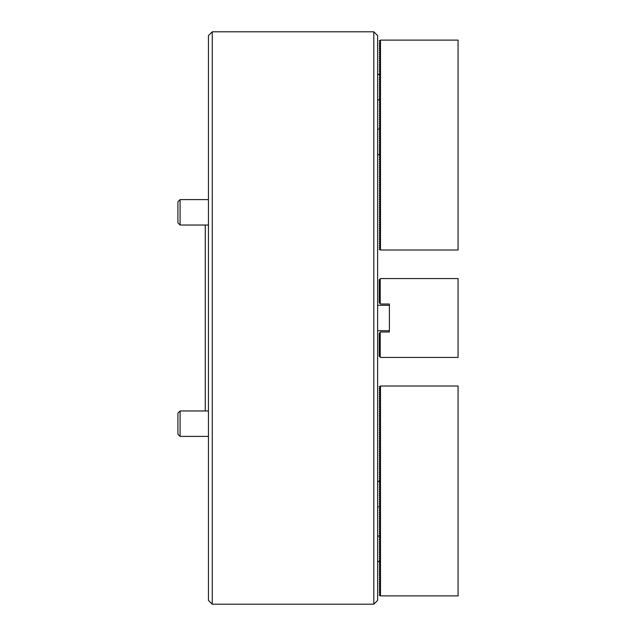 <?xml version="1.0" encoding="UTF-8"?>
<svg xmlns="http://www.w3.org/2000/svg" width="636" height="636" viewBox="0 0 636 636"><rect width="100%" height="100%" fill="white"/><g stroke="black" fill="none" stroke-linecap="round" stroke-linejoin="round"><path stroke-width="0.95" d="M377.625 35.616L377.625 600.384L373.809 604.2L373.809 31.8L377.625 35.616M212.265 604.2L208.449 600.384L208.449 35.616L212.265 31.8L212.265 604.2L373.809 604.2M212.265 31.8L373.809 31.8M205.269 410.967L205.269 225.033L180.083 225.033L208.449 225.033M458.079 357.432L380.487 357.432L379.215 356.16L379.215 333.264L380.487 331.992L389.391 331.992L389.391 304.008L380.487 304.008L379.215 302.736L379.215 279.84L380.487 278.568L458.079 278.568L458.079 357.432M380.105 357.05L380.105 332.374M380.105 303.626L380.105 278.95M380.233 278.822L380.233 303.754M380.233 332.246L380.233 357.178M377.625 305.28L389.391 305.28M377.625 330.72L389.391 330.72M380.487 249.988L380.487 40.108L458.079 40.108L458.079 249.988L380.233 249.988L379.215 249.256L380.105 248.294M380.105 247.865L379.215 247.348L380.105 246.386M380.105 245.957L379.215 245.44L380.105 244.478M380.105 244.049L379.215 243.532L380.105 242.57M380.105 242.141L379.215 241.624L380.105 240.662M380.105 240.233L379.215 239.716L380.105 238.754M380.105 238.325L379.215 237.808L380.105 236.846M380.105 236.417L379.215 235.9L380.105 234.938M380.105 234.509L379.215 233.992L380.105 233.03M380.105 232.601L379.215 232.084L380.105 231.122M380.105 230.693L379.215 230.176L380.105 229.214M380.105 228.785L379.215 228.268L380.105 227.306M380.105 226.877L379.215 226.36L380.105 225.398M380.105 224.969L379.215 224.452L380.105 223.49M380.105 223.061L379.215 222.544L380.105 221.582M380.105 221.153L379.215 220.636L380.105 219.674M380.105 219.245L379.215 218.728L380.105 217.766M380.105 217.337L379.215 216.82L380.105 215.858M380.105 215.429L379.215 214.912L380.105 213.95M380.105 213.521L379.215 213.004L380.105 212.042M380.105 211.613L379.215 211.096L380.105 210.134M380.105 209.705L379.215 209.188L380.105 208.226M380.105 207.797L379.215 207.28L380.105 206.318M380.105 205.889L379.215 205.372L380.105 204.41M380.105 203.981L379.215 203.464L380.105 202.502M380.105 202.073L379.215 201.556L380.105 200.594M380.105 200.165L379.215 199.648L380.105 198.686M380.105 198.257L379.215 197.74L380.105 196.778M380.105 196.349L379.215 195.832L380.105 194.87M380.105 194.441L379.215 193.924L380.105 192.962M380.105 192.533L379.215 192.016L380.105 191.054M380.105 190.625L379.215 190.108L380.105 189.146M380.105 188.717L379.215 188.2L380.105 187.238M380.105 186.809L379.215 186.292L380.105 185.33M380.105 184.901L379.215 184.384L380.105 183.422M380.105 182.993L379.215 182.476L380.105 181.514M380.105 181.085L379.215 180.568L380.105 179.606M380.105 179.177L379.215 178.66L380.105 177.698M380.105 177.269L379.215 176.752L380.105 175.79M380.105 175.361L379.215 174.844L380.105 173.882M380.105 173.453L379.215 172.936L380.105 171.974M380.105 171.545L379.215 171.028L380.105 170.066M380.105 169.637L379.215 169.12L380.105 168.158M380.105 167.729L379.215 167.212L380.105 166.25M380.105 165.821L379.215 165.304L380.105 164.342M380.105 163.913L379.215 163.396L380.105 162.434M380.105 162.005L379.215 161.488L380.105 160.526M380.105 160.097L379.215 159.58L380.105 158.618M380.105 158.189L379.215 157.672L380.105 156.71M380.105 156.281L379.215 155.764L380.105 154.802M380.105 154.373L379.215 153.856L380.105 152.894L379.215 151.948L380.105 150.986L379.215 150.04L380.105 149.078L379.215 148.132L380.105 147.17L379.215 146.224L380.105 145.262L379.215 144.316L380.105 143.354L379.215 142.408L380.105 141.446L379.215 140.5L380.105 139.538L379.215 138.592L380.105 137.63L379.215 136.684L380.105 135.722L379.215 134.776L380.105 133.814L379.215 132.868L380.105 131.906L379.215 130.96L380.105 129.998L379.215 128.607L380.105 128.09M380.105 127.661L379.215 127.144L380.105 126.182M380.105 125.753L379.215 125.236L380.105 124.274M380.105 123.845L379.215 123.328L380.105 122.366M380.105 121.937L379.215 121.42L380.105 120.458M380.105 120.029L379.215 119.512L380.105 118.55M380.105 118.121L379.215 117.604L380.105 116.642M380.105 116.213L379.215 115.696L380.105 114.734M380.105 114.305L379.215 113.788L380.105 112.826M380.105 112.397L379.215 111.88L380.105 110.918M380.105 110.489L379.215 109.972L380.105 109.01M380.105 108.581L379.215 108.064L380.105 107.102M380.105 106.673L379.215 106.156L380.105 105.194M380.105 104.765L379.215 104.248L380.105 103.286M380.105 102.857L379.215 102.34L380.105 101.378M380.105 100.949L379.215 100.432L380.105 99.47L379.215 98.524L380.105 97.562L379.215 96.616L380.105 95.654L379.215 94.708L380.105 93.746L379.215 92.8L380.105 91.838L379.215 90.892L380.105 89.93L379.215 88.984L380.105 88.022L379.215 87.076L380.105 86.114L379.215 85.168L380.105 84.206L379.215 83.26L380.105 82.298L379.215 81.352L380.105 80.39L379.215 79.444L380.105 78.482L379.215 77.536L380.105 76.574L379.215 75.183L380.105 74.666M380.105 74.237L379.215 73.72L380.105 72.758M380.105 72.329L379.215 71.812L380.105 70.85M380.105 70.421L379.215 69.904L380.105 68.942M380.105 68.513L379.215 67.996L380.105 67.034M380.105 66.605L379.215 66.088L380.105 65.126M380.105 64.697L379.215 64.18L380.105 63.218M380.105 62.789L379.215 62.272L380.105 61.31M380.105 60.881L379.215 60.364L380.105 59.402M380.105 58.973L379.215 58.456L380.105 57.494M380.105 57.065L379.215 56.548L380.105 55.586M380.105 55.157L379.215 54.64L380.105 53.678M380.105 53.249L379.215 52.732L380.105 51.77M380.105 51.341L379.215 50.824L380.105 49.862M380.105 49.433L379.215 48.916L380.105 47.954M380.105 47.525L379.215 47.008L380.105 46.046M380.105 45.617L379.215 45.1L380.105 44.138M380.105 43.709L379.215 43.192L380.105 42.23M380.487 40.108L379.215 40.839L380.105 41.801M389.391 304.008L389.391 304.644M389.391 331.356L389.391 331.992M380.487 386.012L379.215 386.744L380.105 387.706L379.215 388.652L380.105 389.614L379.215 390.56L380.105 391.522L379.215 392.468L380.105 393.43L379.215 394.376L380.105 395.338L379.215 396.284L380.105 397.246L379.215 398.192L380.105 399.154L379.215 400.1L380.105 401.062L379.215 402.008L380.105 402.97L379.215 403.916L380.105 404.878L379.215 405.824L380.105 406.786L379.215 407.732L380.105 408.694L379.215 409.64L380.105 410.602L379.215 411.548L380.105 412.51L379.215 413.456L380.105 414.418L379.215 415.364L380.105 416.326L379.215 417.272L380.105 418.234L379.215 419.18L380.105 420.142L379.215 421.088L380.105 422.05L379.215 422.996L380.105 423.958L379.215 424.904L380.105 425.866L379.215 426.812L380.105 427.774L379.215 428.72L380.105 429.682L379.215 430.628L380.105 431.59L379.215 432.536L380.105 433.498L379.215 434.444L380.105 435.406L379.215 436.352L380.105 437.314L379.215 438.26L380.105 439.222L379.215 440.168L380.105 441.13L379.215 442.076L380.105 443.038L379.215 443.984L380.105 444.946L379.215 445.892L380.105 446.854L379.215 447.8L380.105 448.762L379.215 449.708L380.105 450.67L379.215 451.616L380.105 452.578L379.215 453.524L380.105 454.486L379.215 455.432L380.105 456.394L379.215 457.34L380.105 458.302L379.215 459.248L380.105 460.21L379.215 461.156L380.105 462.118L379.215 463.064L380.105 464.026L379.215 464.972L380.105 465.934L379.215 466.88L380.105 467.842L379.215 468.788L380.105 469.75L379.215 470.696L380.105 471.658L379.215 472.604L380.105 473.566L379.215 474.512L380.105 475.474L379.215 476.42L380.105 477.382L379.215 478.328L380.105 479.29L379.215 480.236L380.105 481.198L379.215 482.144L380.105 483.106L379.215 484.052L380.105 485.014L379.215 485.96L380.105 486.922L379.215 487.868L380.105 488.83L379.215 489.776L380.105 490.738L379.215 491.684L380.105 492.646L379.215 493.592L380.105 494.554L379.215 495.5L380.105 496.462L379.215 497.408L380.105 498.37L379.215 499.316L380.105 500.278L379.215 501.224L380.105 502.186L379.215 503.132L380.105 504.094L379.215 505.04L380.105 506.002L379.215 506.948L380.105 507.91L379.215 508.856L380.105 509.818L379.215 510.764L380.105 511.726L379.215 512.672L380.105 513.634L379.215 514.58L380.105 515.542L379.215 516.488L380.105 517.45L379.215 518.396L380.105 519.358L379.215 520.304L380.105 521.266L379.215 522.212L380.105 523.174L379.215 524.12L380.105 525.082L379.215 526.028L380.105 526.99L379.215 527.936L380.105 528.898L379.215 529.844L380.105 530.806L379.215 531.752L380.105 532.714L379.215 533.66L380.105 534.622L379.215 535.568L380.105 536.53L379.215 537.476L380.105 538.438L379.215 539.384L380.105 540.346L379.215 541.292L380.105 542.254L379.215 543.2L380.105 544.162L379.215 545.108L380.105 546.07L379.215 547.016L380.105 547.978L379.215 548.924L380.105 549.886L379.215 550.832L380.105 551.794L379.215 552.74L380.105 553.702L379.215 554.648L380.105 555.61L379.215 556.556L380.105 557.518L379.215 558.464L380.105 559.426L379.215 560.372L380.105 561.334L379.215 562.28L380.105 563.242L379.215 564.188L380.105 565.15L379.215 566.096L380.105 567.058L379.215 568.004L380.105 568.966L379.215 569.912L380.105 570.874L379.215 571.82L380.105 572.782L379.215 573.728L380.105 574.69L379.215 575.636L380.105 576.598L379.215 577.544L380.105 578.506L379.215 579.452L380.105 580.414L379.215 581.36L380.105 582.322L379.215 583.268L380.105 584.23L379.215 585.176L380.105 586.138L379.215 587.084L380.105 588.046L379.215 588.992L380.105 589.954L379.215 590.9L380.105 591.862L379.215 592.808L380.105 593.77L379.215 595.161L380.233 595.892L458.079 595.892L458.079 386.012L380.487 386.012L380.487 595.892M380.105 387.706L380.105 388.135M380.105 389.614L380.105 390.043M380.105 391.522L380.105 391.951M380.105 393.43L380.105 393.859M380.105 395.338L380.105 395.767M380.105 397.246L380.105 397.675M380.105 399.154L380.105 399.583M380.105 401.062L380.105 401.491M380.105 402.97L380.105 403.399M380.105 404.878L380.105 405.307M380.105 406.786L380.105 407.215M380.105 408.694L380.105 409.123M380.105 410.602L380.105 411.031M380.105 412.51L380.105 412.939M380.105 414.418L380.105 414.847M380.105 416.326L380.105 416.755M380.105 418.234L380.105 418.663M380.105 420.142L380.105 420.571M380.105 422.05L380.105 422.479M380.105 423.958L380.105 424.387M380.105 425.866L380.105 426.295M380.105 427.774L380.105 428.203M380.105 429.682L380.105 430.111M380.105 431.59L380.105 432.019M380.105 433.498L380.105 433.927M380.105 435.406L380.105 435.835M380.105 437.314L380.105 437.743M380.105 439.222L380.105 439.651M380.105 441.13L380.105 441.559M380.105 443.038L380.105 443.467M380.105 444.946L380.105 445.375M380.105 446.854L380.105 447.283M380.105 448.762L380.105 449.191M380.105 450.67L380.105 451.099M380.105 452.578L380.105 453.007M380.105 454.486L380.105 454.915M380.105 456.394L380.105 456.823M380.105 458.302L380.105 458.731M380.105 460.21L380.105 460.639M380.105 462.118L380.105 462.547M380.105 464.026L380.105 464.455M380.105 465.934L380.105 466.363M380.105 467.842L380.105 468.271M380.105 469.75L380.105 470.179M380.105 471.658L380.105 472.087M380.105 473.566L380.105 473.995M380.105 475.474L380.105 475.903M380.105 477.382L380.105 477.811M380.105 479.29L380.105 479.719M380.105 481.198L380.105 481.627M380.105 507.91L380.105 508.339M380.105 509.818L380.105 510.247M380.105 511.726L380.105 512.155M380.105 513.634L380.105 514.063M380.105 515.542L380.105 515.971M380.105 517.45L380.105 517.879M380.105 519.358L380.105 519.787M380.105 521.266L380.105 521.695M380.105 523.174L380.105 523.603M380.105 525.082L380.105 525.511M380.105 526.99L380.105 527.419M380.105 528.898L380.105 529.327M380.105 530.806L380.105 531.235M380.105 532.714L380.105 533.143M380.105 534.622L380.105 535.051M380.105 561.334L380.105 561.763M380.105 563.242L380.105 563.671M380.105 565.15L380.105 565.579M380.105 567.058L380.105 567.487M380.105 568.966L380.105 569.395M380.105 570.874L380.105 571.303M380.105 572.782L380.105 573.211M380.105 574.69L380.105 575.119M380.105 576.598L380.105 577.027M380.105 578.506L380.105 578.935M380.105 580.414L380.105 580.843M380.105 582.322L380.105 582.751M380.105 584.23L380.105 584.659M380.105 586.138L380.105 586.567M380.105 588.046L380.105 588.475M380.105 589.954L380.105 590.383M380.105 591.862L380.105 592.291M380.105 593.77L380.105 594.199M177.921 422.55L177.921 413.13L180.083 410.967L180.083 436.407L208.449 436.407L180.083 436.407L177.921 434.245L177.921 422.55M177.921 222.87L177.921 201.755L180.083 199.593L180.083 225.033L177.921 222.87L180.083 225.033M377.625 99.892L379.382 99.892M377.625 74.452L380.233 74.452M377.625 154.588L380.233 154.588M377.625 129.148L379.382 129.148M377.625 481.412L380.233 481.412M377.625 506.852L379.382 506.852M377.625 536.108L379.382 536.108M377.625 561.548L380.233 561.548M180.083 410.967L208.449 410.967M177.921 434.245L180.083 436.407M180.083 199.593L208.449 199.593"/></g></svg>
